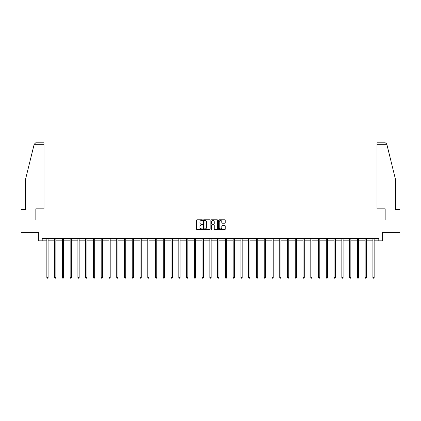 <?xml version="1.0" encoding="UTF-8"?>
<svg xmlns="http://www.w3.org/2000/svg" width="421" height="421" viewBox="0 0 421 421"><rect width="100%" height="100%" fill="white"/><g stroke="black" fill="none" stroke-linecap="round" stroke-linejoin="round"><path stroke-width="0.63" d="M202.538 220.136A0.342 0.342 0 0 0 202.196 219.794L197.007 219.794A0.489 0.489 0 0 0 196.518 220.283L196.518 229.071A0.489 0.489 0 0 0 197.007 229.561L202.196 229.561A0.342 0.342 0 0 0 202.538 229.219A0.342 0.342 0 0 0 202.196 228.877L201.522 228.877A1.563 1.563 0 0 1 199.959 227.314L199.959 226.582A1.563 1.563 0 0 1 201.522 225.019L202.196 225.019A0.342 0.342 0 0 0 202.538 224.677A0.342 0.342 0 0 0 202.196 224.335L201.522 224.335A1.563 1.563 0 0 1 199.959 222.772L199.959 222.041A1.563 1.563 0 0 1 201.522 220.478L202.196 220.478A0.342 0.342 0 0 0 202.538 220.136M224.777 223.235A0.489 0.489 0 0 0 225.261 222.746L225.261 220.283A0.489 0.489 0 0 0 224.777 219.794L219.009 219.794A0.489 0.489 0 0 0 218.525 220.283L218.525 229.071A0.489 0.489 0 0 0 219.009 229.561L224.777 229.561A0.489 0.489 0 0 0 225.261 229.071L225.261 226.093A0.489 0.489 0 0 0 224.777 225.603L222.309 225.603A0.489 0.489 0 0 0 221.82 226.093L221.82 227.572A1.305 1.305 0 0 1 220.515 228.877A1.305 1.305 0 0 1 219.209 227.572L219.209 221.783A1.305 1.305 0 0 1 220.515 220.478A1.305 1.305 0 0 1 221.82 221.783L221.82 222.746A0.489 0.489 0 0 0 222.309 223.235L224.777 223.235M42.2 240.849L42.2 238.365L378.8 238.365L378.8 240.849L382.284 240.849L382.284 232.392L399.95 232.392L399.95 219.951L385.12 219.951L385.12 210.995L35.88 210.995L35.88 219.951L21.05 219.951L21.05 232.392L38.716 232.392L38.716 240.849L46.852 240.849M210.074 220.283A0.489 0.489 0 0 0 209.584 219.794L203.822 219.794A0.489 0.489 0 0 0 203.332 220.283L203.332 229.071A0.489 0.489 0 0 0 203.822 229.561L209.584 229.561A0.489 0.489 0 0 0 210.074 229.071L210.074 220.283M211.416 219.794L217.178 219.794A0.489 0.489 0 0 1 217.668 220.283L217.668 229.071A0.489 0.489 0 0 1 217.178 229.561L214.715 229.561A0.489 0.489 0 0 1 214.226 229.071L214.226 225.509A0.489 0.489 0 0 0 213.736 225.019L212.1 225.019A0.489 0.489 0 0 0 211.61 225.509L211.61 229.219A0.342 0.342 0 0 1 211.268 229.561A0.342 0.342 0 0 1 210.926 229.219L210.926 220.283A0.489 0.489 0 0 1 211.416 219.794M48.094 240.849L54.614 240.849M55.861 240.849L62.376 240.849M63.624 240.849L70.144 240.849M71.386 240.849L77.906 240.849M79.148 240.849L85.668 240.849M86.91 240.849L93.43 240.849M94.678 240.849L101.193 240.849M102.44 240.849L108.955 240.849M110.202 240.849L116.722 240.849M117.964 240.849L124.484 240.849M125.726 240.849L132.247 240.849M133.489 240.849L140.009 240.849M141.256 240.849L147.771 240.849M149.018 240.849L155.538 240.849M156.78 240.849L163.301 240.849M164.543 240.849L171.063 240.849M172.305 240.849L178.825 240.849M180.067 240.849L186.587 240.849M187.834 240.849L194.349 240.849M195.597 240.849L202.117 240.849M203.359 240.849L209.879 240.849M211.121 240.849L217.641 240.849M218.883 240.849L225.403 240.849M226.651 240.849L233.166 240.849M234.413 240.849L240.933 240.849M242.175 240.849L248.695 240.849M249.937 240.849L256.457 240.849M257.699 240.849L264.22 240.849M265.462 240.849L271.982 240.849M273.229 240.849L279.744 240.849M280.991 240.849L287.511 240.849M288.753 240.849L295.274 240.849M296.516 240.849L303.036 240.849M304.278 240.849L310.798 240.849M312.045 240.849L318.56 240.849M319.807 240.849L326.322 240.849M327.57 240.849L334.09 240.849M335.332 240.849L341.852 240.849M343.094 240.849L349.614 240.849M350.856 240.849L357.376 240.849M358.624 240.849L365.139 240.849M366.386 240.849L372.906 240.849M374.148 240.849L378.8 240.849M204.359 220.478A0.342 0.342 0 0 0 204.017 220.82L204.017 228.535A0.342 0.342 0 0 0 204.359 228.877L205.064 228.877A1.563 1.563 0 0 0 206.627 227.314L206.627 222.041A1.563 1.563 0 0 0 205.064 220.478L204.359 220.478M214.226 221.809A1.305 1.305 0 0 0 212.915 220.499A1.305 1.305 0 0 0 211.61 221.809L211.61 223.846A0.489 0.489 0 0 0 212.1 224.335L213.736 224.335A0.489 0.489 0 0 0 214.226 223.846L214.226 221.809M48.162 238.365L48.131 238.433A0.5 0.5 0 0 0 48.094 238.623L48.094 277.539L46.852 277.539L46.852 238.623A0.5 0.5 0 0 0 46.815 238.433L46.789 238.365M48.094 277.539L47.726 278.181L47.226 278.181L46.852 277.539M34.169 144.308L35.706 142.819L43.989 142.819L43.989 144.308L34.169 144.308L25.328 180.141L25.328 209.5L21.05 209.5L21.05 219.951M35.832 219.951L35.832 208.853L43.989 208.853L43.989 144.308M399.95 219.951L399.95 209.5L395.672 209.5L395.672 180.141L386.746 143.95L385.294 142.819L377.011 142.819L382.978 142.819L377.011 142.819L377.011 208.853L385.168 208.853L385.168 219.951M55.925 238.365L55.893 238.433A0.5 0.5 0 0 0 55.861 238.623L55.861 277.539L54.614 277.539L54.614 238.623A0.5 0.5 0 0 0 54.577 238.433L54.551 238.365M55.861 277.539L55.488 278.181L54.988 278.181L54.614 277.539M63.687 238.365L63.66 238.433A0.5 0.5 0 0 0 63.624 238.623L63.624 277.539L62.376 277.539L62.376 238.623A0.5 0.5 0 0 0 62.345 238.433L62.313 238.365M63.624 277.539L63.25 278.181L62.75 278.181L62.376 277.539M71.449 238.365L71.423 238.433A0.5 0.5 0 0 0 71.386 238.623L71.386 277.539L70.144 277.539L70.144 238.623A0.5 0.5 0 0 0 70.107 238.433L70.075 238.365M71.386 277.539L71.012 278.181L70.517 278.181L70.144 277.539M79.216 238.365L79.185 238.433A0.5 0.5 0 0 0 79.148 238.623L79.148 277.539L77.906 277.539L77.906 238.623A0.5 0.5 0 0 0 77.869 238.433L77.838 238.365M79.148 277.539L78.774 278.181L78.28 278.181L77.906 277.539M86.979 238.365L86.947 238.433A0.5 0.5 0 0 0 86.91 238.623L86.91 277.539L85.668 277.539L85.668 238.623A0.5 0.5 0 0 0 85.631 238.433L85.605 238.365M86.91 277.539L86.537 278.181L86.042 278.181L85.668 277.539M94.741 238.365L94.709 238.433A0.5 0.5 0 0 0 94.678 238.623L94.678 277.539L93.43 277.539L93.43 238.623A0.5 0.5 0 0 0 93.394 238.433L93.367 238.365M94.678 277.539L94.304 278.181L93.804 278.181L93.43 277.539M102.503 238.365L102.477 238.433A0.5 0.5 0 0 0 102.44 238.623L102.44 277.539L101.193 277.539L101.193 238.623A0.5 0.5 0 0 0 101.156 238.433L101.129 238.365M102.44 277.539L102.066 278.181L101.566 278.181L101.193 277.539M110.265 238.365L110.239 238.433A0.5 0.5 0 0 0 110.202 238.623L110.202 277.539L108.955 277.539L108.955 238.623A0.5 0.5 0 0 0 108.923 238.433L108.892 238.365M110.202 277.539L109.828 278.181L109.328 278.181L108.955 277.539M118.027 238.365L118.001 238.433A0.5 0.5 0 0 0 117.964 238.623L117.964 277.539L116.722 277.539L116.722 238.623A0.5 0.5 0 0 0 116.685 238.433L116.654 238.365M117.964 277.539L117.591 278.181L117.096 278.181L116.722 277.539M125.795 238.365L125.763 238.433A0.5 0.5 0 0 0 125.726 238.623L125.726 277.539L124.484 277.539L124.484 238.623A0.5 0.5 0 0 0 124.448 238.433L124.416 238.365M125.726 277.539L125.353 278.181L124.858 278.181L124.484 277.539M133.557 238.365L133.525 238.433A0.5 0.5 0 0 0 133.489 238.623L133.489 277.539L132.247 277.539L132.247 238.623A0.5 0.5 0 0 0 132.21 238.433L132.183 238.365M133.489 277.539L133.12 278.181L132.62 278.181L132.247 277.539M141.319 238.365L141.288 238.433A0.5 0.5 0 0 0 141.256 238.623L141.256 277.539L140.009 277.539L140.009 238.623A0.5 0.5 0 0 0 139.972 238.433L139.946 238.365M141.256 277.539L140.882 278.181L140.382 278.181L140.009 277.539M149.081 238.365L149.055 238.433A0.5 0.5 0 0 0 149.018 238.623L149.018 277.539L147.771 277.539L147.771 238.623A0.5 0.5 0 0 0 147.739 238.433L147.708 238.365M149.018 277.539L148.645 278.181L148.145 278.181L147.771 277.539M156.844 238.365L156.817 238.433A0.5 0.5 0 0 0 156.78 238.623L156.78 277.539L155.538 277.539L155.538 238.623A0.5 0.5 0 0 0 155.502 238.433L155.47 238.365M156.78 277.539L156.407 278.181L155.907 278.181L155.538 277.539M164.611 238.365L164.579 238.433A0.5 0.5 0 0 0 164.543 238.623L164.543 277.539L163.301 277.539L163.301 238.623A0.5 0.5 0 0 0 163.264 238.433L163.232 238.365M164.543 277.539L164.169 278.181L163.674 278.181L163.301 277.539M172.373 238.365L172.342 238.433A0.5 0.5 0 0 0 172.305 238.623L172.305 277.539L171.063 277.539L171.063 238.623A0.5 0.5 0 0 0 171.026 238.433L170.994 238.365M172.305 277.539L171.931 278.181L171.436 278.181L171.063 277.539M180.135 238.365L180.104 238.433A0.5 0.5 0 0 0 180.067 238.623L180.067 277.539L178.825 277.539L178.825 238.623A0.5 0.5 0 0 0 178.788 238.433L178.762 238.365M180.067 277.539L179.699 278.181L179.199 278.181L178.825 277.539M187.898 238.365L187.871 238.433A0.5 0.5 0 0 0 187.834 238.623L187.834 277.539L186.587 277.539L186.587 238.623A0.5 0.5 0 0 0 186.55 238.433L186.524 238.365M187.834 277.539L187.461 278.181L186.961 278.181L186.587 277.539M195.66 238.365L195.633 238.433A0.5 0.5 0 0 0 195.597 238.623L195.597 277.539L194.349 277.539L194.349 238.623A0.5 0.5 0 0 0 194.318 238.433L194.286 238.365M195.597 277.539L195.223 278.181L194.723 278.181L194.349 277.539M203.422 238.365L203.396 238.433A0.5 0.5 0 0 0 203.359 238.623L203.359 277.539L202.117 277.539L202.117 238.623A0.5 0.5 0 0 0 202.08 238.433L202.048 238.365M203.359 277.539L202.985 278.181L202.49 278.181L202.117 277.539M211.189 238.365L211.158 238.433A0.5 0.5 0 0 0 211.121 238.623L211.121 277.539L209.879 277.539L209.879 238.623A0.5 0.5 0 0 0 209.842 238.433L209.811 238.365M211.121 277.539L210.747 278.181L210.253 278.181L209.879 277.539M218.952 238.365L218.92 238.433A0.5 0.5 0 0 0 218.883 238.623L218.883 277.539L217.641 277.539L217.641 238.623A0.5 0.5 0 0 0 217.604 238.433L217.578 238.365M218.883 277.539L218.51 278.181L218.015 278.181L217.641 277.539M226.714 238.365L226.682 238.433A0.5 0.5 0 0 0 226.651 238.623L226.651 277.539L225.403 277.539L225.403 238.623A0.5 0.5 0 0 0 225.367 238.433L225.34 238.365M226.651 277.539L226.277 278.181L225.777 278.181L225.403 277.539M234.476 238.365L234.45 238.433A0.5 0.5 0 0 0 234.413 238.623L234.413 277.539L233.166 277.539L233.166 238.623A0.5 0.5 0 0 0 233.129 238.433L233.102 238.365M234.413 277.539L234.039 278.181L233.539 278.181L233.166 277.539M242.238 238.365L242.212 238.433A0.5 0.5 0 0 0 242.175 238.623L242.175 277.539L240.933 277.539L240.933 238.623A0.5 0.5 0 0 0 240.896 238.433L240.865 238.365M242.175 277.539L241.801 278.181L241.301 278.181L240.933 277.539M250.006 238.365L249.974 238.433A0.5 0.5 0 0 0 249.937 238.623L249.937 277.539L248.695 277.539L248.695 238.623A0.5 0.5 0 0 0 248.658 238.433L248.627 238.365M249.937 277.539L249.564 278.181L249.069 278.181L248.695 277.539M257.768 238.365L257.736 238.433A0.5 0.5 0 0 0 257.699 238.623L257.699 277.539L256.457 277.539L256.457 238.623A0.5 0.5 0 0 0 256.421 238.433L256.389 238.365M257.699 277.539L257.326 278.181L256.831 278.181L256.457 277.539M265.53 238.365L265.498 238.433A0.5 0.5 0 0 0 265.462 238.623L265.462 277.539L264.22 277.539L264.22 238.623A0.5 0.5 0 0 0 264.183 238.433L264.156 238.365M265.462 277.539L265.093 278.181L264.593 278.181L264.22 277.539M273.292 238.365L273.261 238.433A0.5 0.5 0 0 0 273.229 238.623L273.229 277.539L271.982 277.539L271.982 238.623A0.5 0.5 0 0 0 271.945 238.433L271.919 238.365M273.229 277.539L272.855 278.181L272.355 278.181L271.982 277.539M281.054 238.365L281.028 238.433A0.5 0.5 0 0 0 280.991 238.623L280.991 277.539L279.744 277.539L279.744 238.623A0.5 0.5 0 0 0 279.712 238.433L279.681 238.365M280.991 277.539L280.618 278.181L280.118 278.181L279.744 277.539M288.817 238.365L288.79 238.433A0.5 0.5 0 0 0 288.753 238.623L288.753 277.539L287.511 277.539L287.511 238.623A0.5 0.5 0 0 0 287.475 238.433L287.443 238.365M288.753 277.539L288.38 278.181L287.88 278.181L287.511 277.539M296.584 238.365L296.552 238.433A0.5 0.5 0 0 0 296.516 238.623L296.516 277.539L295.274 277.539L295.274 238.623A0.5 0.5 0 0 0 295.237 238.433L295.205 238.365M296.516 277.539L296.142 278.181L295.647 278.181L295.274 277.539M304.346 238.365L304.315 238.433A0.5 0.5 0 0 0 304.278 238.623L304.278 277.539L303.036 277.539L303.036 238.623A0.5 0.5 0 0 0 302.999 238.433L302.973 238.365M304.278 277.539L303.904 278.181L303.409 278.181L303.036 277.539M312.108 238.365L312.077 238.433A0.5 0.5 0 0 0 312.045 238.623L312.045 277.539L310.798 277.539L310.798 238.623A0.5 0.5 0 0 0 310.761 238.433L310.735 238.365M312.045 277.539L311.672 278.181L311.172 278.181L310.798 277.539M319.871 238.365L319.844 238.433A0.5 0.5 0 0 0 319.807 238.623L319.807 277.539L318.56 277.539L318.56 238.623A0.5 0.5 0 0 0 318.523 238.433L318.497 238.365M319.807 277.539L319.434 278.181L318.934 278.181L318.56 277.539M327.633 238.365L327.606 238.433A0.5 0.5 0 0 0 327.57 238.623L327.57 277.539L326.322 277.539L326.322 238.623A0.5 0.5 0 0 0 326.291 238.433L326.259 238.365M327.57 277.539L327.196 278.181L326.696 278.181L326.322 277.539M335.395 238.365L335.369 238.433A0.5 0.5 0 0 0 335.332 238.623L335.332 277.539L334.09 277.539L334.09 238.623A0.5 0.5 0 0 0 334.053 238.433L334.021 238.365M335.332 277.539L334.958 278.181L334.463 278.181L334.09 277.539M343.162 238.365L343.131 238.433A0.5 0.5 0 0 0 343.094 238.623L343.094 277.539L341.852 277.539L341.852 238.623A0.5 0.5 0 0 0 341.815 238.433L341.784 238.365M343.094 277.539L342.72 278.181L342.226 278.181L341.852 277.539M350.925 238.365L350.893 238.433A0.5 0.5 0 0 0 350.856 238.623L350.856 277.539L349.614 277.539L349.614 238.623A0.5 0.5 0 0 0 349.577 238.433L349.551 238.365M350.856 277.539L350.483 278.181L349.988 278.181L349.614 277.539M358.687 238.365L358.655 238.433A0.5 0.5 0 0 0 358.624 238.623L358.624 277.539L357.376 277.539L357.376 238.623A0.5 0.5 0 0 0 357.34 238.433L357.313 238.365M358.624 277.539L358.25 278.181L357.75 278.181L357.376 277.539M366.449 238.365L366.423 238.433A0.5 0.5 0 0 0 366.386 238.623L366.386 277.539L365.139 277.539L365.139 238.623A0.5 0.5 0 0 0 365.107 238.433L365.075 238.365M366.386 277.539L366.012 278.181L365.512 278.181L365.139 277.539M374.211 238.365L374.185 238.433A0.5 0.5 0 0 0 374.148 238.623L374.148 277.539L372.906 277.539L372.906 238.623A0.5 0.5 0 0 0 372.869 238.433L372.838 238.365M374.148 277.539L373.774 278.181L373.274 278.181L372.906 277.539M386.831 144.308L377.011 144.308"/></g></svg>
